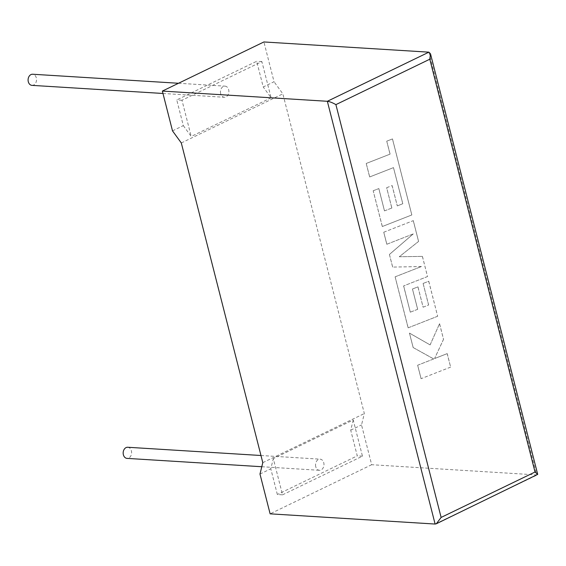 <?xml version="1.0" encoding="UTF-8"?>
<svg xmlns="http://www.w3.org/2000/svg" width="566" height="566" viewBox="0 0 566 566"><rect width="100%" height="100%" fill="white"/><g stroke="black" fill="none" stroke-linecap="round" stroke-linejoin="round"><path stroke-width="0.42" stroke-dasharray="2.83 2.12" d="M31.965 85.367A5.575 4.217 93.5 0 0 36.316 77.86A5.575 4.217 93.5 0 0 32.651 74.238M220.662 93.645A5.575 4.217 -86.5 0 1 225.013 86.138A5.575 4.217 -86.5 0 1 228.678 89.768A5.575 4.217 -86.5 0 1 224.327 97.267A5.575 4.217 -86.5 0 1 220.662 93.645M127.732 447.26A5.575 4.217 -86.5 0 1 131.397 450.883A5.575 4.217 -86.5 0 1 127.046 458.389M315.743 466.667A5.575 4.217 -86.5 0 1 320.101 459.168A5.575 4.217 -86.5 0 1 323.766 462.79A5.575 4.217 -86.5 0 1 319.408 470.296A5.575 4.217 -86.5 0 1 315.743 466.667M172.503 130.866L183.32 125.631L176.769 99.934L256.681 61.284L263.232 86.98L274.05 81.745L263.905 41.955M428.887 52.164L536.646 474.924L371.664 464.714L361.525 424.925L364.341 413.548L282.851 93.843L274.05 81.745M183.32 125.631L191.202 136.463L181.969 100.253L261.881 61.602L271.107 97.805L263.232 86.98M261.881 61.602L256.681 61.284M181.969 100.253L176.769 99.934M271.107 97.805L191.202 136.463M282.547 494.833L362.459 456.175L353.226 419.972L273.314 458.623L282.547 494.833L277.347 494.507L270.796 468.811L273.314 458.623M259.978 474.046L270.796 468.811M353.226 419.972L350.708 430.16L357.259 455.856L277.347 494.507M350.708 430.16L361.525 424.925M371.664 464.714L270.124 513.836M362.459 456.175L357.259 455.856M262.794 462.663L364.341 413.548M181.304 142.965L282.851 93.843M435.105 524.045L537.488 474.832M450.607 367.122L421.076 378.689L417.644 365.226L433.683 358.964L413.138 347.531L409.466 333.126L430.096 344.892L439.541 323.724L443.518 339.303L434.575 358.554L447.168 353.637L450.649 367.108L421.076 378.689M421.118 378.668L417.644 365.226M417.687 365.204L433.683 358.964M433.726 358.943L413.138 347.531M413.173 347.517L409.466 333.126M409.501 333.105L430.096 344.892M430.139 344.871L439.541 323.724M439.584 323.702L443.518 339.303M443.553 339.282L434.575 358.554M434.61 358.54L447.168 353.637M447.211 353.623L450.649 367.108M413.272 220.662L418.571 241.427L399.271 256.752L422.385 256.391L427.521 276.555L403.608 285.922L410.3 312.17L417.651 309.326L412.465 289.007L417.934 286.884L423.113 307.204L428.596 305.024L423.099 283.446L428.724 281.274L437.645 316.26L408.114 327.841L395.11 276.831L421.408 266.544L392.634 267.088L389.415 254.467L413.23 233.928L386.811 244.264L383.748 232.237L413.314 220.641L418.571 241.427M418.607 241.413L399.271 256.752M399.306 256.731L422.385 256.391M422.42 256.37L427.521 276.555M427.563 276.533L403.608 285.922M403.65 285.901L410.3 312.17M410.336 312.156L417.651 309.326M417.687 309.305L412.465 289.007M412.508 288.985L417.934 286.884M417.97 286.863L423.113 307.204M423.149 307.189L428.596 305.024M428.632 305.003L423.099 283.446M423.135 283.432L428.724 281.274M428.766 281.26L437.645 316.26M437.681 316.238L408.114 327.841M408.157 327.827L395.11 276.831M395.153 276.809L421.408 266.544M421.444 266.522L392.634 267.088M392.67 267.067L389.415 254.467M389.45 254.445L413.23 233.928M413.272 233.914L386.811 244.264M386.854 244.25L383.748 232.237M383.783 232.216L413.314 220.641M402.773 203.725L393.483 167.628L369.655 176.96L366.223 163.475L390.045 154.143L386.741 141.175L392.443 138.939L411.822 214.96L382.291 226.534L373.178 190.756L378.803 188.591L384.484 210.885L391.828 208.026L386.649 187.714L392.111 185.591L397.29 205.911L402.815 203.71L393.483 167.628M393.526 167.607L369.655 176.96M369.697 176.946L366.223 163.475M366.259 163.454L390.045 154.143M390.087 154.122L386.741 141.175M386.783 141.153L392.443 138.939M392.486 138.925L411.822 214.96M411.857 214.939L382.291 226.534M382.333 226.52L373.178 190.756M373.213 190.742L378.803 188.591M378.838 188.57L384.484 210.885M384.519 210.863L391.828 208.026M391.863 208.012L386.649 187.714M386.684 187.693L392.111 185.591M392.146 185.57L397.29 205.911M397.332 205.89L402.815 203.71M178.509 83.266L225.013 86.138M260.976 455.503L320.101 459.168M261.789 466.731L319.408 470.296M162.973 93.475L224.327 97.267"/><path stroke-width="0.85" d="M178.509 83.266L32.651 74.238A5.575 4.217 93.5 0 0 28.3 81.737A5.575 4.217 93.5 0 0 31.965 85.367L162.973 93.475M261.789 466.731L127.046 458.389A5.575 4.217 -86.5 0 1 123.381 454.767A5.575 4.217 -86.5 0 1 127.732 447.26L260.976 455.503M172.503 130.866L162.364 91.076L327.346 101.286L428.887 52.164L430.493 53.784L429.806 59.204L335.9 104.625C332.61 102.729 329.759 101.611 327.346 101.286L435.105 524.045L270.124 513.836L259.978 474.046L262.794 462.663L181.304 142.965L172.503 130.866M428.887 52.164L263.905 41.955L162.364 91.076M335.9 104.625L441.119 517.437L436.351 523.755L537.7 474.379L535.026 472.016L429.806 59.204M436.351 523.755L435.105 524.045M441.119 517.437L535.026 472.016M430.493 53.784L537.7 474.379"/></g></svg>
